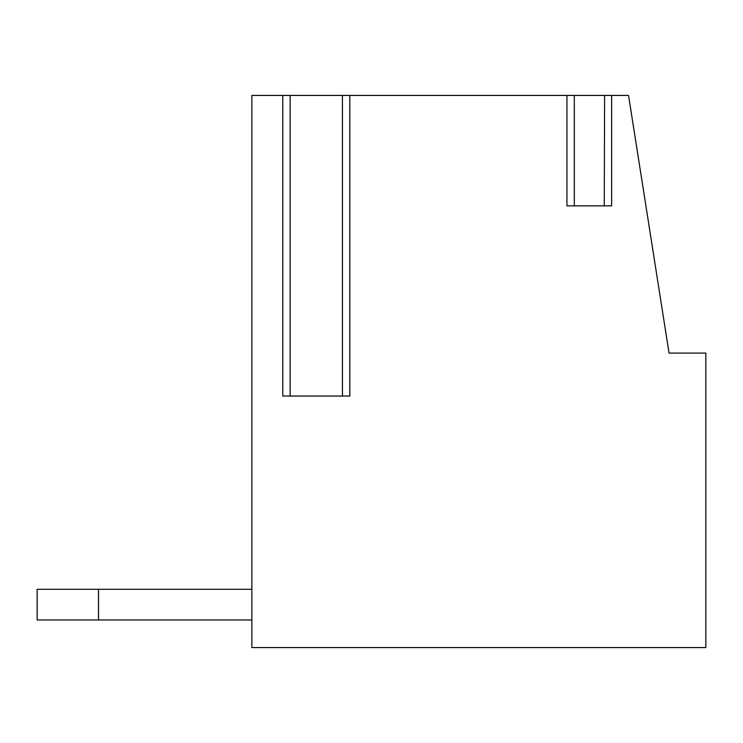 <?xml version="1.0" encoding="UTF-8"?>
<svg xmlns="http://www.w3.org/2000/svg" width="743" height="743" viewBox="0 0 743 743"><rect width="100%" height="100%" fill="white"/><g stroke="black" fill="none" stroke-linecap="round" stroke-linejoin="round"><path stroke-width="1.11" d="M611.628 95.429L611.628 205.857L566.946 205.857L566.946 95.429L349.804 95.429L349.804 396.038L282.767 396.038L282.767 95.429L251.868 95.429L251.868 647.571L705.85 647.571L705.85 353.092L669.044 353.092L628.55 95.429L573.967 95.429M604.607 95.429L604.263 205.857L574.311 205.857L574.311 95.429L566.946 95.429M342.885 95.429L349.804 95.429M282.767 95.429L290.132 95.429L290.132 396.038L342.439 396.038L342.439 95.429L289.686 95.429M98.503 619.959L98.503 589.292L37.15 589.292L37.15 619.959L251.868 619.959M98.503 589.292L251.868 589.292"/></g></svg>
